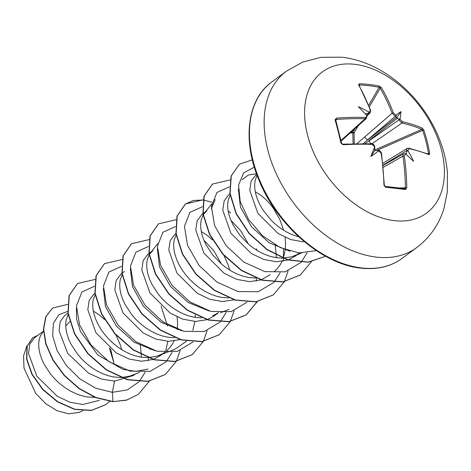 <?xml version="1.0" encoding="UTF-8"?>
<svg xmlns="http://www.w3.org/2000/svg" width="471" height="471" viewBox="0 0 471 471"><rect width="100%" height="100%" fill="white"/><g stroke="black" fill="none" stroke-linecap="round" stroke-linejoin="round"><path stroke-width="0.71" d="M374.421 146.505A0.942 0.3 -10.4 0 1 374.857 146.675L374.551 147.205A128.612 40.895 99.4 0 0 370.918 156.413L374.586 150.702L374.863 147.794L374.551 147.205A175.312 101.406 -86.5 0 0 374.421 146.505L372.19 144.385A175.13 65.934 166.9 0 0 343.088 144.738L340.963 143.113A174.282 49.502 -96.9 0 0 338.125 131.274A174.282 49.502 -96.9 0 0 335.081 119.864A0.942 0.43 -15.7 0 1 335.705 120.093L335.705 120.093A0.942 0.43 -15.7 0 1 335.693 120.24L336.294 119.457L335.823 120.529M405.525 154.147A0.942 0.659 -79.9 0 0 405.036 153.522L406.049 154.241A175.312 58.698 169.5 0 0 405.525 154.147L404.289 155.954A175.13 114.806 97.6 0 1 406.773 187.841L405.46 189.53A174.282 11.192 -176.4 0 0 395.805 188.371A174.282 11.192 -176.4 0 0 385.519 187.217A0.942 0.542 -83.8 0 0 385.066 186.404L385.066 186.404A0.942 0.542 -83.8 0 0 385.025 186.398M353.067 143.726L352.844 132.893L354.062 132.851L354.251 143.702M350.954 132.263L352.92 132.186A0.942 0.383 -149.6 0 1 352.985 132.198A0.942 0.383 -149.6 0 1 354.062 132.851L358.225 125.739M354.704 64.315A87.724 57.998 -126.4 0 1 441.551 150.273A87.724 57.998 -126.4 0 1 394.262 220.646A87.724 57.998 -126.4 0 1 307.422 134.688A87.724 57.998 -126.4 0 1 354.704 64.315M385.519 187.217L383.953 185.191L384.348 185.297L381.563 153.428L381.068 152.086M383.953 185.191A175.13 108.748 -84.4 0 0 381.163 153.263L379.031 151.067A0.942 0.53 -86.4 0 0 378.578 150.449L378.578 150.449A0.942 0.53 -86.4 0 0 378.466 150.461M370.918 156.413A128.612 72.328 -3.7 0 0 378.413 151.032L378.672 150.602L378.231 150.426L374.586 150.702M335.081 119.864L336.353 118.139A0.942 0.371 85.9 0 1 336.294 119.457A174.188 71.61 164.7 0 1 365.155 118.757L366.509 118.315L342.552 139.793A3.132 2.208 -131.9 0 1 341.216 140.217L365.155 118.757A0.942 0.512 91.6 0 0 365.372 117.432L366.391 117.055L366.609 115.625A175.312 101.406 -86.5 0 0 366.397 114.995L366.656 115.366M367.033 115.778L370.224 112.81L368.917 113.211A174.376 78.48 161.9 0 0 368.122 113.181C369.081 112.899 369.205 112.463 368.505 111.862A128.612 125.61 121.4 0 0 358.331 106.67A128.612 7.083 46.3 0 1 366.397 114.995M366.685 115.295L368.917 113.211A0.942 0.542 -87.4 0 0 369.117 111.892L370.1 111.545L370.253 110.161A175.13 108.748 -84.4 0 0 358.608 85.027L359.338 83.761A174.282 112.222 -37.7 0 1 369.529 84.533A174.282 112.222 -37.7 0 1 379.285 86.081L381.428 87.677A175.13 114.806 97.6 0 1 393.379 112.852L395.611 114.965A175.312 78.904 -18.1 0 1 396.14 115.071L395.946 116.414A174.376 78.48 161.9 0 0 395.269 116.278L392.084 113.276A0.942 0.447 -20.6 0 1 393.379 112.852M114.035 363.465L110.555 348.852M43.473 331.178L40.294 336.07L39.146 339.803L38.687 344.048L38.946 348.699L39.929 353.65L41.619 358.802L44.009 364.03L50.703 374.268L54.895 379.049L59.564 383.465L64.621 387.409L69.979 390.8L75.537 393.556L81.195 395.605L86.858 396.906L95.012 397.383M121.748 349.694L120.164 344.525L116.078 335.24M104.432 319.444L99.04 314.769L93.282 311.072M43.462 331.201L34.465 337.831L29.797 344.142L28.507 353.397L36.844 376.264L57.303 396.288L69.996 402.275L82.819 404.489L99.375 400.344M68.148 313.003L64.651 315.582L60.176 321.74L59.069 330.86L67.765 353.427L88.583 373.179L101.448 379.037L114.512 381.133L133.252 375.552L135.224 374.098M68.319 314.163L66.134 319.909L65.681 324.154L65.94 328.799L66.917 333.756L68.613 338.908L71.003 344.136L77.697 354.375L81.889 359.155L86.558 363.571L91.615 367.515L96.973 370.907L102.531 373.656L108.189 375.711L113.847 377.012L120.747 377.53M121.359 377.512L129.808 376.129L139.475 372.437M150.255 349.641L150.308 349.211M94.918 293.268L93.959 293.981L89.196 300.357L87.8 309.683L95.925 332.697L116.184 352.879L128.777 358.943L141.506 361.233L153.016 359.467M153.369 359.344L160.246 355.652L164.603 352.443M95.118 294.599L93.128 300.015L92.675 304.254L92.934 308.905L93.912 313.863L95.607 319.008L97.997 324.236L101.041 329.435L104.692 334.475L108.883 339.261L113.552 343.671L118.61 347.622L123.967 351.007L129.525 353.762L135.183 355.817L140.841 357.118L147.741 357.63M148.347 357.619L156.802 356.235L161.459 354.333L164.591 352.443M165.138 352.049L169.289 348.275L172.321 344.219L174.064 341.016M177.249 329.741L177.596 323.018L177.12 316.906M121.912 273.374L120.953 274.081L116.184 280.463L114.794 289.8L122.925 312.809L143.184 332.985L155.777 339.049L168.5 341.34L180.016 339.573M122.113 274.705L120.123 280.115L119.669 284.36L119.928 289.011L120.906 293.963L122.601 299.114L124.992 304.343L131.686 314.581L135.878 319.362L140.546 323.777L145.604 327.722L150.955 331.113L156.519 333.868L162.177 335.917L167.835 337.218L174.735 337.736M148.907 253.48L147.947 254.187L143.178 260.569L141.789 269.907L149.919 292.921L170.178 313.091L182.772 319.155L195.494 321.446L207.005 319.679M207.358 319.55L214.234 315.864L218.591 312.65M221.47 264.043L213.769 250.707L203.89 240.186M149.101 254.805L147.117 260.222L146.664 264.466L146.923 269.112L147.9 274.069L149.595 279.221L151.98 284.449L158.674 294.687L162.872 299.468L167.541 303.883L172.598 307.828L177.95 311.219L183.507 313.969L189.171 316.023L194.829 317.324L201.729 317.843M212.768 315.747L218.579 312.65M229.718 270.113L228.135 264.943L224.055 255.653M212.403 239.863L207.016 235.188L201.252 231.491M175.901 233.581L174.941 234.293L170.172 240.681L168.783 250.007L176.919 273.033L197.166 293.197L209.766 299.256L222.489 301.546L233.999 299.786M248.464 244.149L240.763 230.814L230.884 220.293M176.095 234.911L174.111 240.328L173.658 244.567L173.911 249.218L174.894 254.175L176.59 259.321L178.974 264.549L182.018 269.748L185.668 274.787L189.866 279.574L194.535 283.984L199.586 287.934L204.944 291.319L210.502 294.075L216.165 296.129L221.823 297.431L228.718 297.943M202.895 213.687L201.929 214.393L197.161 220.787L195.777 230.125L203.919 253.139L224.178 273.31L236.754 279.362L249.483 281.652L260.993 279.886M261.346 279.762L270.195 274.617M203.089 215.017L201.105 220.428L200.646 224.673L200.905 229.324L201.888 234.275L203.584 239.427L205.968 244.655L212.662 254.893L221.523 264.09L226.58 268.034L231.938 271.426L237.496 274.181L243.16 276.23L248.818 277.531L255.712 278.049M274.116 271.69L277.26 268.688L280.298 264.637L282.035 261.429M283.377 258.137L285.32 249.294L285.567 243.436L285.09 237.319M283.707 230.319L279.703 219.203L273.292 208.194L269.465 203.348L265.332 199.05L261.005 195.394L255.241 191.697M229.883 193.793L228.924 194.499L224.161 200.887L222.765 210.213L230.896 233.227L251.161 253.404L263.748 259.468L276.471 261.758L287.987 259.992M288.34 259.862L295.211 256.171L299.574 252.962M230.084 195.118L228.099 200.534L227.64 204.779L227.899 209.424L228.882 214.382L230.578 219.533L232.962 224.761L239.657 235L248.517 244.196L253.575 248.14L258.932 251.532L264.49 254.281L270.148 256.336L275.812 257.637L282.706 258.155M283.318 258.137L291.767 256.754L296.43 254.852L299.562 252.962M149.13 253.316L152.84 250.584L149.301 254.475M206.822 210.79L203.289 214.682M256.618 174.087L251.155 180.982L249.76 190.319L257.89 213.328L278.155 233.51L290.742 239.568L303.465 241.858M257.054 175.271L255.094 180.64L254.634 184.879L254.893 189.53L255.877 194.488L257.566 199.633L259.957 204.861L263.001 210.06L270.843 219.886L275.511 224.296L280.569 228.247L285.926 231.632L291.484 234.387L298.867 236.913M109.331 347.851L114.006 363.165M82.99 410.777L78.757 412.425L68.572 413.803L57.132 410.783L45.775 403.735L35.772 393.462L24.015 368.151L23.55 355.923L26.871 345.802M92.752 397.424L93.087 396.57M69.961 321.475L65.699 326.032M114.512 381.133L112.351 392.331L95.642 388.175L79.717 378.772L66.387 365.602L57.079 350.583L52.67 335.817L53.4 323.318L58.828 314.763L67.942 311.278M139.092 381.745L127.3 389.906L112.351 392.331L112.928 401.51L95.813 397.442L79.175 388.387L64.527 375.44L53.176 360.097L46.052 344.042L43.656 329.005L45.981 316.583L52.569 308.075L67.736 304.348M109.666 401.345L106.016 404.518L91.58 410.323L74.683 409.193L57.68 401.681L42.879 389.299L32.187 374.245L26.829 359.043L27.194 346.173L32.793 337.689L37.804 335.37M112.704 401.675L126.428 400.197L138.356 394.362L126.658 400.032L112.704 401.675L95.589 397.612L78.945 388.551L64.303 375.605L52.952 360.262L45.828 344.207L43.426 329.17L45.758 316.753L52.458 308.158M105.904 404.601L91.356 410.488L74.459 409.358L57.456 401.851L42.655 389.464L31.957 374.41L26.606 359.208L26.971 346.338L32.682 337.772M290.012 251.273L269.124 242.753L251.379 226.645L240.422 207.052L238.332 188.936M242.194 179.651L248.329 175.035L256.501 173.77M211.338 208.836L215.2 199.545M275.247 244.985L276.236 254.946M276.241 255.229L276.2 257.696M209.047 310.96L188.176 302.459L170.408 286.339L159.451 266.763L157.349 248.623M182.047 330.854L161.147 322.335L143.414 306.238L132.451 286.651L130.355 268.523M195.259 314.916L195.218 317.383M194.882 321.428L192.833 330.236M186.54 341.157L175.065 349.188L158.78 355.54M155.047 350.748L134.17 342.24L116.419 326.126L105.457 306.544L103.361 288.423M161.053 306.068L167.511 325.95M167.888 341.322L165.827 350.147M148.071 369.081L136.184 371.331L123.114 369.494L97.85 354.987L80.476 331.513L76.602 319.261L76.367 308.317M140.281 344.46L141.271 354.428M141.271 354.71L141.229 357.177M139.245 381.575L145.139 372.231M148.253 360.715L148.542 357.942M148.559 357.701L148.606 357.042M94.459 286.291L81.925 291.949L76.461 305.885L79.575 324.955L91.033 344.99L108.895 361.604L129.925 371.124L150.237 371.319L166.086 361.852M166.239 361.681L172.133 352.337M121.453 266.392L108.919 272.055L103.455 285.985L106.57 305.061L118.027 325.09L135.889 341.71L156.92 351.231L177.231 351.425L193.081 341.958M148.447 246.498L135.913 252.162L130.449 266.091L133.564 285.161L145.021 305.196L162.884 321.811L183.914 331.337L204.226 331.531L220.069 322.058M220.222 321.887L226.121 312.544M175.436 226.604L162.907 232.262L157.444 246.198L160.558 265.267L172.015 285.302L189.878 301.917L210.908 311.437L231.214 311.631L247.063 302.164M256.224 281.14L256.518 278.361M202.43 206.71L189.901 212.368L184.438 226.298L187.552 245.373L199.009 265.403L216.872 282.023L237.902 291.543L258.208 291.737L274.057 282.27M274.21 282.1L280.104 272.756M283.218 261.24L283.513 258.467M283.53 258.22L283.442 249.018M229.424 186.81L216.895 192.474L211.432 206.404L214.546 225.474L226.003 245.509L243.866 262.123L264.896 271.649L285.202 271.844L301.051 262.371M301.204 262.2L307.098 252.856M254.299 167.14L243.625 172.863L238.567 185.044L240.21 201.529L248.564 219.462L262.582 235.771L280.28 247.622L299.097 252.927L316.306 250.613M138.356 394.362L149.319 381.222M95.113 279.415L77.497 283.542L69.249 295.541L68.177 313.209L74.701 333.656L88.077 353.586L106.528 369.77L127.506 379.561L148.071 381.28L165.35 374.469L176.313 361.328M176.384 361.186L180.116 350.554M122.107 259.521L104.491 263.642L96.243 275.647L95.171 293.309L101.689 313.757L115.065 333.686L133.523 349.876L154.5 359.667L175.065 361.381L192.339 354.575L203.307 341.428M203.378 341.292L207.11 330.654M149.101 239.627L131.486 243.748L123.237 255.747L122.166 273.416L128.683 293.863L142.059 313.792L160.511 329.977L181.488 339.774L202.053 341.487L219.333 334.681L230.301 321.534M230.372 321.393L234.105 310.76M176.095 219.727L158.48 223.849L150.231 235.853L149.16 253.516L155.677 273.963L169.054 293.892L187.505 310.083L208.482 319.874L229.047 321.593L246.327 314.781L257.296 301.64M256.936 250.354L256.33 248.812M230.637 212.974L228.135 210.967M203.089 199.834L185.474 203.955L177.226 215.953L176.154 233.622L182.671 254.069L196.042 273.998L214.499 290.189L235.471 299.98L256.041 301.699L273.321 294.887L284.29 281.74M284.36 281.605L288.093 270.966M230.084 179.94L212.468 184.061L204.22 196.06L203.148 213.722L209.666 234.169L223.036 254.105L241.488 270.289L262.465 280.086L283.036 281.799L300.31 274.993L311.355 261.705M252.315 159.863L239.456 164.161L231.285 175.948L230.066 193.281L236.236 213.404L249.124 233.157L267.075 249.442L287.669 259.656L308.105 262.117L325.602 256.259L308.146 262.259L287.687 259.898L267.039 249.742L249.024 233.469L236.065 213.687L229.848 193.522L231.049 176.148L239.456 164.161M77.385 283.624L69.025 295.706L67.954 313.374L74.471 333.821L87.847 353.75L106.305 369.941L127.282 379.732L147.847 381.445L165.239 374.551M104.379 263.725L96.019 275.812L94.948 293.474L101.465 313.927L114.842 333.857L133.293 350.041L154.27 359.832L174.835 361.551L192.227 354.657M131.374 243.831L123.013 255.912L121.942 273.58L128.459 294.028L141.836 313.957L160.287 330.147L181.264 339.938L201.829 341.652L219.221 334.763M158.368 223.931L150.008 236.018L148.936 253.681L155.454 274.128L168.824 294.057L187.275 310.248L208.253 320.039L228.824 321.758L246.097 314.946L257.142 301.664M212.038 202.206L203.242 200.045M203.054 200.022L193.328 200.458L185.25 204.12L177.002 216.118L175.924 233.787L182.448 254.234L195.818 274.163L214.27 290.354L235.247 300.145L255.812 301.864L273.204 294.97M212.356 184.143L203.996 196.224L202.919 213.887L209.436 234.34L222.812 254.269L241.264 270.454L262.241 280.251L282.806 281.964L300.198 275.076M427.709 153.793L428.539 153.469A173.352 149.725 -56.9 0 0 422.687 130.349L421.775 129.39A174.188 71.61 164.7 0 0 401.934 123.031L398.925 119.899A174.376 120.959 -79.8 0 0 398.643 119.081L400.003 118.898A128.612 79.281 -6 0 0 401.009 111.627A128.612 47.848 102.2 0 0 396.14 115.071M365.078 143.643L398.925 119.899A0.942 0.424 -19 0 1 400.22 119.534L402.352 121.73A175.13 71.998 -15.3 0 1 422.293 128.124L423.841 130.179A174.282 150.532 123.1 0 1 429.723 153.428L429.022 154.724A175.13 65.934 166.9 0 0 409.169 148.683L408.039 150.414A0.942 0.312 170.3 0 0 406.697 150.614L406.738 149.142L407.338 148.306L382.852 163.29M406.049 154.241A128.612 5.434 42.1 0 1 413.597 161.37A128.612 127.258 114.8 0 0 408.157 151.109L407.439 150.602L406.85 151.515A174.376 120.959 -79.8 0 0 406.697 150.614L383.041 165.085M354.999 128.636L352.92 132.186A0.942 0.524 -93.1 0 0 352.844 132.893L350.159 132.975M405.914 154.341L406.85 151.515M402.352 121.73A0.942 0.677 -77.2 0 1 401.934 123.031L371.937 143.814M398.643 119.081L396.67 117.832L395.946 116.414M356.941 143.649L392.084 113.276A174.188 114.194 -82.4 0 0 380.197 88.236L379.208 87.312A0.942 0.63 -78.5 0 0 379.285 86.081M368.122 113.181L365.349 114.194M335.711 119.799L341.569 143.266A0.942 0.306 -12.8 0 1 341.546 143.361M405.46 189.53A0.942 0.654 -82.9 0 0 404.866 188.706L405.407 187.864A174.188 114.194 -82.4 0 0 402.929 156.148L403.029 154.647L403.741 153.734L383.082 165.445M395.611 114.965A0.942 0.654 -78.7 0 1 395.269 116.278L363.235 143.626M396.529 117.191L368.069 139.716A3.132 1.902 -130.8 0 1 364.854 136.743M371.972 143.79A3.132 1.855 -124.7 0 1 368.993 140.635L397.453 118.109M408.298 148.165A0.942 0.683 102.3 0 1 408.693 148.094L408.693 148.094A0.942 0.683 102.3 0 1 409.169 148.683M407.35 148.312L408.693 148.094L428.604 154.152A0.942 0.771 112.6 0 1 429.022 154.724M428.539 153.469A0.942 0.347 -9.9 0 1 429.723 153.428M405.036 153.522L403.747 153.734M376.347 150.638L422.687 130.349A0.942 0.389 -18.6 0 1 423.841 130.179M404.289 155.954L402.929 156.148L383.264 167.293M374.569 150.061L421.775 129.39A0.942 0.765 -66.2 0 0 422.293 128.124M406.773 187.841L398.631 187.941M404.925 188.712L385.066 186.404L384.348 185.297M381.163 153.263L381.563 153.428C380.056 150.785 379.061 149.79 378.578 150.449L378.231 150.426M369.311 106.823L380.197 88.236A0.942 0.548 -30.5 0 1 381.428 87.677M374.315 146.122L374.857 146.675L373.933 144.874L373.244 144.291C371.554 142.99 372.096 143.785 374.857 146.675L374.857 146.675A0.942 0.3 -10.4 0 1 374.816 146.793M368.687 105.269L379.208 87.312A173.352 111.621 142.3 0 0 359.367 85.01A0.942 0.571 -87.9 0 0 359.338 83.761M372.19 144.385A0.942 0.506 -88 0 0 371.743 143.796L371.743 143.796C372.361 143.213 373.397 144.173 374.857 146.675M358.926 85.245L359.014 85.227A0.942 0.553 150.2 0 0 358.608 85.027M343.088 144.738A0.942 0.365 -93.2 0 0 342.711 144.15L342.711 144.15A0.942 0.365 -93.2 0 0 342.564 144.244M359.014 85.227L370.665 110.373A0.942 0.453 159.7 0 0 370.253 110.161M340.963 143.113A0.942 0.306 -12.8 0 1 341.569 143.266L342.711 144.15L342.034 143.932C342.476 144.25 340.327 142.619 342.711 144.15L371.743 143.796M366.927 116.178A0.942 0.436 161.8 0 0 367.05 115.837L367.05 115.837A0.942 0.436 161.8 0 0 366.609 115.625M401.009 111.627L396.67 117.832M385.107 186.41A173.352 11.133 3.6 0 1 395.257 187.546M416.605 247.658A109.655 72.499 -126.4 0 1 376.27 257.095A109.655 72.499 -126.4 0 1 277.643 176.684A109.655 72.499 -126.4 0 1 286.486 71.121L271.779 81.96A109.655 72.499 53.6 0 0 262.936 187.523A109.655 72.499 53.6 0 0 361.563 267.934A109.655 72.499 53.6 0 0 401.898 258.497L416.605 247.658C429.97 237.537 439.113 224.373 444.029 208.17L447.291 191.985L447.45 172.563C446.143 158.362 442.281 144.497 435.869 130.962C417.842 92.557 380.827 61.595 341.775 57.197L320.975 57.327L302.835 62.048L286.486 71.121M379.031 151.067A175.312 58.698 169.5 0 0 378.413 151.032M336.353 118.139A175.13 71.998 -15.3 0 1 365.372 117.432M368.505 111.862A175.312 78.904 -18.1 0 1 369.117 111.892M400.003 118.898A175.312 121.612 100.2 0 1 400.22 119.534M408.039 150.414A175.312 121.612 100.2 0 1 408.157 151.109M395.357 187.558A173.352 11.133 3.6 0 1 404.866 188.706M405.696 153.917L406.42 153.54M359.367 85.01L359.137 85.439M366.132 113.658L365.62 114.188M401.898 258.497C390.647 266.668 376.988 269.883 360.921 268.129C322.135 264.478 276.712 225.191 258.762 179.639C241.935 139.704 247.599 98.981 271.779 81.96M122.136 273.209L124.438 271.514M203.119 213.522L205.421 211.826M301.434 253.062L293.751 256.059M211.715 203.919L204.314 213.216M229.053 309.394L220.457 312.75M157.732 243.713L150.326 253.009M341.075 141.123L342.552 139.793M370.665 110.373L370.2 112.816M366.986 115.642L366.479 118.327"/></g></svg>
